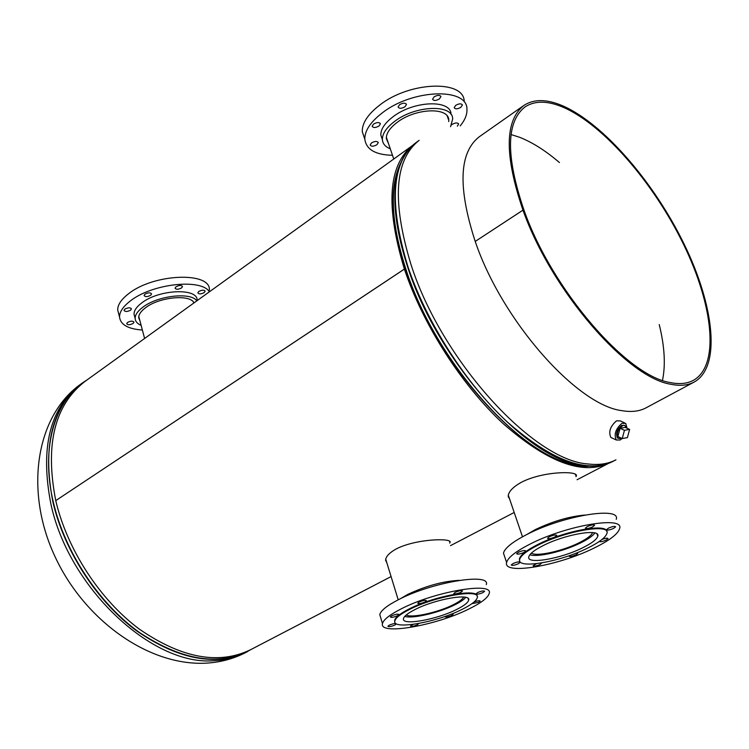 <?xml version="1.0" encoding="UTF-8"?>
<svg xmlns="http://www.w3.org/2000/svg" width="749" height="749" viewBox="0 0 749 749"><rect width="100%" height="100%" fill="white"/><g stroke="black" fill="none" stroke-linecap="round" stroke-linejoin="round"><path stroke-width="1.12" d="M385.604 560.514L386.559 561.853M449.69 543.072L449.98 542.473C453.173 537.904 416.313 538.503 396.165 548.97C389.592 552.65 386.081 556.264 385.632 559.803L387.083 563.557M509.947 500.004L508.225 495.782C508.749 491.438 513.074 486.962 521.21 482.365C542.95 470.915 579.576 470.672 576.234 476.092L575.962 476.701M575.55 474.37L575.326 474.922M608.375 463.434C581.992 475.278 546.854 461.955 502.963 423.466C461.656 385.117 422.829 324.392 404.385 269.106L55.754 500.622L404.376 269.069C385.445 206.434 388.16 165.248 412.521 145.503M391.081 576.58L250.531 649.758C218.633 665.084 181.567 658.202 139.323 629.123C99.945 599.846 67.176 549.541 55.754 500.622C44.837 444.55 54.64 404.778 85.152 381.288L412.559 145.475M509.367 498.282L508.225 496.821M405.593 269.378C437.154 369.781 536.34 472.188 589.163 466.159C536.34 472.188 437.173 369.809 405.602 269.406L405.593 269.378C390.426 221.451 389.049 185.471 401.455 161.438C389.049 185.471 390.426 221.451 405.593 269.378L404.376 269.069M404.385 269.106L405.602 269.406M399.657 165.379L400.312 164.209M397.738 170.426L399.573 166.212M584.051 465.691L579.473 465.429M587.984 465.803L584.838 465.99M624.376 425.32L621.689 425.432C617.026 429.505 615.603 433.652 617.41 437.884L618.187 438.324M624.469 422.811L620.266 420.891L616.474 420.854C610.201 426.35 608.338 431.883 610.884 437.463L612.111 438.043M627.044 428.222L625.705 423.372L621.913 423.354C615.641 428.868 613.768 434.42 616.296 439.991L620.144 440.009L622.138 438.511M626.07 427.773L625.087 425.694L623.365 425.282C617.981 428.709 616.193 433.016 618.019 438.193L619.779 438.614L621.164 438.053M620.078 428.297L617.869 436.517L622.232 438.549L627.4 437.613L629.619 429.402L625.256 427.398L620.078 428.297L624.451 430.31L622.232 438.549M629.619 429.402L624.451 430.31M531.416 553.08C536.125 556.919 562.471 551.161 579.164 542.744C586.973 538.84 591.448 535.451 592.571 532.586M529.88 554.719C537.164 557.64 563.735 551.395 580.765 542.828C588.087 539.196 592.777 535.9 594.828 532.96M536.462 563.697L533.091 565.748C533.859 566.553 536.172 566.15 540.038 564.549L541.78 562.939M513.056 563.538L511.267 564.943C512.054 565.785 514.423 565.383 518.383 563.744L520.181 562.33C519.394 561.488 517.016 561.89 513.056 563.538M518.505 552.219L516.67 553.67C517.465 554.56 519.89 554.157 523.935 552.472L525.789 551.002C524.983 550.112 522.559 550.524 518.505 552.219M549.476 536.677L547.538 538.213C548.315 539.13 550.749 538.718 554.84 537.005L556.788 535.469C556.011 534.552 553.567 534.964 549.476 536.677M587.375 526.547L585.362 528.129C586.102 529.019 588.499 528.616 592.553 526.912L594.584 525.321C593.845 524.431 591.438 524.834 587.375 526.547M608.591 528.064L606.559 529.637C607.27 530.489 609.611 530.077 613.571 528.429L615.622 526.847C614.901 525.995 612.56 526.407 608.591 528.064M599.228 541.518C600.333 542.079 602.627 541.621 606.091 540.141L608.066 538.625C607.617 537.857 605.604 538.128 602.018 539.458M569.287 555.655L568.978 556.104C569.699 556.891 571.983 556.488 575.822 554.906L577.713 553.464L576.318 553.043M584.697 515.069C568.987 516.51 552.453 521.398 535.104 529.712L526.687 534.589M616.24 519.347C621.155 506.062 562.555 515.696 526.425 534.72C512.344 542.033 504.695 548.174 503.478 553.155L504.667 556.694M594.64 547.772C609.686 540.338 618.009 533.953 619.62 528.616C624.638 515.546 565.963 525.386 529.693 544.28C515.555 551.536 507.859 557.612 506.614 562.508C502.804 575.504 558.969 565.71 594.64 547.772M606.746 531.462C606.643 523.045 563.772 531.06 537.436 544.692C526.435 550.318 520.433 555.046 519.441 558.857L519.637 560.636M587.825 548.006C599.378 542.276 605.754 537.37 606.962 533.297C610.744 523.223 565.645 530.826 537.66 545.328C526.65 550.955 520.649 555.674 519.656 559.484C516.595 569.512 560.205 561.937 587.825 548.006M543.109 545.618C534.365 550.075 529.59 553.82 528.785 556.853C526.313 564.783 560.898 558.791 582.769 547.734C591.86 543.212 596.869 539.355 597.805 536.153C600.726 528.195 565.205 534.196 543.109 545.618M371.532 142.909L370.184 144.95C371.223 146.673 373.461 146.607 376.897 144.735L378.264 142.694C377.224 140.962 374.977 141.037 371.532 142.909M457.33 126.141L458.613 124.128C457.639 122.48 455.467 122.574 452.096 124.418L451.45 124.952M455.729 105.337L454.203 107.594C455.195 109.307 457.405 109.223 460.832 107.332L462.367 105.066C461.384 103.353 459.174 103.446 455.729 105.337M434.092 96.883L432.585 99.158C433.605 100.956 435.871 100.881 439.373 98.943L440.889 96.658C439.869 94.861 437.603 94.936 434.092 96.883M399.554 104.72L398.103 106.929C399.161 108.764 401.455 108.708 404.984 106.751L406.445 104.523C405.387 102.688 403.093 102.753 399.554 104.72M373.536 124.081L372.15 126.188C373.217 127.995 375.502 127.939 379.003 126.01L380.398 123.885C379.34 122.087 377.056 122.143 373.536 124.081M390.266 148.779C385.361 146.851 382.739 143.808 382.393 139.651C382.262 133.799 386.315 127.733 394.554 121.45C415.358 105.206 453.108 103.924 452.658 119.016L450.57 126.693M382.374 139.614L380.838 135.082C380.698 129.212 384.743 123.126 392.963 116.825C413.691 100.581 451.357 99.317 451.02 114.419M392.485 155.286C375.511 154.884 366.289 149.547 364.829 139.286C364.604 130.841 370.409 122.059 382.243 112.921C412.456 89.037 467.676 87.315 466.936 109.317C467.226 114.522 464.979 120.046 460.214 125.888M364.491 138.284L362.273 131.684C362.029 123.182 367.806 114.354 379.593 105.188C409.703 81.229 464.857 79.628 464.193 101.78M388.525 143.649L386.315 138.593C386.203 133.378 389.817 127.976 397.157 122.387C415.639 107.987 449.138 106.845 448.754 120.261L448.745 121.591M406.267 614.957C411.229 618.384 437.734 612.598 453.042 604.855C458.997 601.887 462.564 599.275 463.734 597.037M404.788 616.371C412.109 619.03 438.98 612.794 454.718 604.855C460.261 602.112 463.94 599.612 465.766 597.356M413.167 624.376L410.583 625.995C411.416 626.707 413.682 626.314 417.399 624.806L418.813 623.477M389.33 625.125L387.888 626.258C388.75 627.007 391.081 626.604 394.873 625.059L396.324 623.926C395.463 623.177 393.131 623.58 389.33 625.125M391.811 615.772L390.332 616.951C391.212 617.728 393.59 617.335 397.457 615.744L398.955 614.564C398.075 613.777 395.697 614.18 391.811 615.772M419.309 601.981L417.755 603.217C418.616 604.022 421.004 603.619 424.917 602.009L426.481 600.773C425.619 599.968 423.232 600.37 419.309 601.981M455.429 592.225L453.8 593.498C454.634 594.294 456.984 593.891 460.86 592.3L462.489 591.017C461.665 590.221 459.315 590.624 455.429 592.225M477.703 592.525L476.064 593.798C476.86 594.556 479.154 594.154 482.955 592.599L484.603 591.326C483.807 590.568 481.513 590.961 477.703 592.525M471.889 603.703L478.602 602.327L480.203 601.101C479.641 600.398 477.581 600.707 474.023 602.027M445.009 616.436L444.859 616.699C445.655 617.401 447.893 617.007 451.581 615.509L453.117 614.339L451.628 613.983M459.38 580.344C443.371 581.121 426.144 585.821 407.69 594.434L400.266 598.797M486.279 584.623C491.026 572.348 431.536 582.226 398.299 599.78C386.887 605.679 380.707 610.641 379.78 614.648L380.632 617.494M468.968 608.965C481.233 602.917 487.974 597.749 489.191 593.48C494.022 581.411 434.467 591.485 401.108 608.918C389.658 614.779 383.451 619.685 382.486 623.617C378.863 635.629 436.115 625.555 468.968 608.965M477.104 596.157C477.534 588.134 433.662 596.204 409.179 608.928C400.256 613.468 395.416 617.279 394.648 620.35L394.807 621.81M461.787 609.536C471.205 604.883 476.364 600.923 477.282 597.655C480.914 588.358 435.103 596.148 409.366 609.527C400.443 614.077 395.594 617.888 394.835 620.949C391.924 630.218 436.349 622.428 461.787 609.536M415.058 609.527C407.962 613.131 404.104 616.155 403.486 618.599C401.127 625.93 436.358 619.769 456.497 609.536C463.893 605.866 467.947 602.748 468.659 600.183C471.467 592.834 435.384 598.994 415.058 609.527M127.536 322.445L126.684 323.699C127.789 325.132 129.933 325.038 133.107 323.437L133.977 322.182C132.873 320.75 130.719 320.844 127.536 322.445M198.794 291.473L197.839 292.859C198.897 294.301 201.013 294.207 204.187 292.587L205.151 291.192C204.093 289.76 201.977 289.854 198.794 291.473M176.006 286.792L175.06 288.178C176.155 289.666 178.318 289.582 181.548 287.925L182.503 286.539C181.408 285.041 179.245 285.126 176.006 286.792M144.988 294.17L144.089 295.509C145.212 297.025 147.403 296.95 150.661 295.284L151.579 293.936C150.455 292.419 148.255 292.494 144.988 294.17M124.896 309.122L124.025 310.414C125.158 311.902 127.339 311.818 130.579 310.18L131.45 308.878C130.326 307.399 128.135 307.474 124.896 309.122M141.13 325.347C137.301 323.718 135.307 321.415 135.148 318.428C135.12 314.842 137.666 311.107 142.797 307.24C157.636 295.612 190.77 291.829 196.837 300.845M134.726 316.855L134.034 314.196C133.996 310.601 136.543 306.856 141.664 302.98C159.003 289.226 198.167 287.7 197.137 300.433M142.376 330.037C128.07 329.008 120.458 324.673 119.54 317.042C119.494 311.856 123.136 306.453 130.485 300.845C152.187 283.609 201.153 278.291 209.42 291.782M118.716 313.859L117.705 310.002C117.649 304.777 121.282 299.347 128.603 293.72C153.77 273.469 210.965 271.466 209.383 290.078M140.007 321.106L138.687 317.707C138.668 314.514 140.943 311.2 145.512 307.755C159.237 296.997 189.993 294.02 194.047 302.858M524.085 210.525L524.103 210.516C505.706 156.447 505.996 121.937 524.974 106.976C534.758 100.516 547.472 100.609 563.117 107.238C603.497 124.671 653.765 183.046 683.528 244.343C713.376 305.536 719.929 365.549 693.368 380.342C687.133 383.694 679.437 384.434 670.289 382.561C627.119 376.195 552.219 290.078 524.113 210.535L522.971 210.141C504.377 155.483 504.676 120.589 523.851 105.459C533.775 98.905 546.667 98.999 562.536 105.749C603.404 123.435 654.214 182.494 684.305 244.464C714.471 306.332 721.109 367.047 694.22 382.018C687.928 385.398 680.176 386.147 670.954 384.274C627.297 377.917 551.414 290.715 522.98 210.169L475.212 241.431L522.971 210.141M662.481 380.352C665.702 365.063 664.625 346.469 659.242 324.551M559.447 162.552C545.6 150.699 532.305 142.273 519.544 137.264L511.071 134.548M475.222 241.45C502.027 320.9 577.292 405.527 622.091 410.686C631.529 412.296 639.543 411.332 646.134 407.793L694.22 382.018M523.851 105.459L479.21 136.814C459.062 152.599 457.733 187.465 475.212 241.431M524.113 210.535L522.98 210.169M213.446 660.721C225.355 660.272 236.122 657.547 245.728 652.538L247.956 651.387C215.974 666.741 178.842 659.888 136.552 630.817C97.136 601.559 64.367 551.236 52.973 502.289C42.103 446.217 51.953 406.407 82.54 382.861L80.508 384.331C49.902 407.887 40.006 447.687 50.838 503.702C68.459 587.843 152.253 665.889 213.446 660.721M86.687 380.183C55.239 399.02 40.193 447.041 53.31 502.12C64.957 552.228 99.055 603.666 139.623 632.615C183.177 661.236 220.712 666.657 252.207 648.887M416.285 142.422C391.521 161.878 388.712 203.26 407.887 266.56C426.499 322.229 465.7 383.432 507.26 421.921C551.423 460.551 586.607 473.724 612.822 461.459L615.968 459.82C608.188 463.884 598.928 465.269 588.162 463.977C533.503 460.813 441.404 360.278 410.986 264.5C391.736 201.144 394.461 159.762 419.168 140.344L416.285 142.422C407.849 148.499 401.801 157.945 398.14 170.781C400.528 162.252 404.02 155.221 408.626 149.688M587.946 466.084L575.681 464.773C521.004 456.993 434.776 360.297 405.883 269.116C393.216 229.906 390.135 198.232 396.624 174.096L400.968 162.561L398.14 170.781C391.605 195.133 394.751 227.144 407.587 266.822C436.882 359.099 524.178 457.068 579.333 464.914C588.031 466.618 595.876 466.664 602.889 465.035M576.234 476.092L575.541 474.398M608.413 463.425L577.058 479.753M514.198 512.475L450.524 545.637M449.475 541.162L449.98 542.473M80.508 384.331C35.456 416.5 24.923 490.979 54.153 554.728C82.83 618.59 147.197 665.936 205.469 663.193C220.047 662.444 233.463 658.895 245.728 652.538M587.928 466.084L579.333 464.914C592.44 467.423 603.6 466.271 612.822 461.459M610.884 437.463L616.296 439.991M618.019 438.193L617.476 437.94M522.484 536.79L508.309 495.201M597.019 533.971L597.805 536.153M519.441 558.857L519.656 559.484M503.478 553.155L506.614 562.508M386.334 137.236L393.759 159.013M448.754 120.261L447.275 116.142M364.829 139.286L362.273 131.684M382.393 139.651L380.838 135.082M380.211 123.342L380.398 123.885M406.239 103.952L406.445 104.523M440.684 96.078L440.889 96.658M462.17 104.523L462.367 105.066M458.425 123.613L458.613 124.128M378.086 142.179L378.264 142.694M398.215 599.818L385.735 559.185M468.088 598.423L468.659 600.183M394.648 620.35L394.835 620.949M379.78 614.648L382.486 623.617M138.78 316.462L144.604 338.464M193.439 302.006L193.738 303.073M119.54 317.042L117.705 310.002M135.148 318.428L134.034 314.196"/></g></svg>
